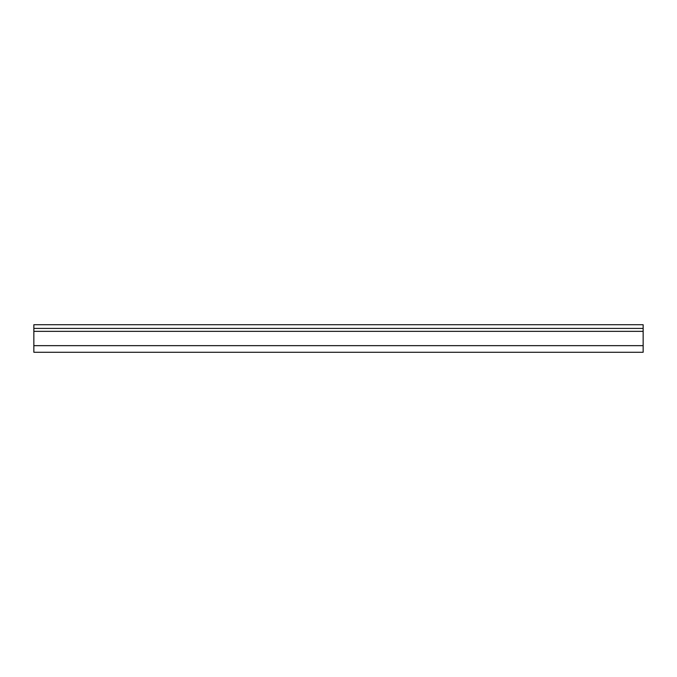 <?xml version="1.0" encoding="UTF-8"?>
<svg xmlns="http://www.w3.org/2000/svg" width="677" height="677" viewBox="0 0 677 677"><rect width="100%" height="100%" fill="white"/><g stroke="black" fill="none" stroke-linecap="round" stroke-linejoin="round"><path stroke-width="1.02" d="M643.15 328.404L643.15 324.732L33.85 324.732L33.85 352.268L643.15 352.268L643.15 328.404L33.85 328.404M33.85 345.659L643.15 345.659M33.85 331.341L643.15 331.341"/></g></svg>
